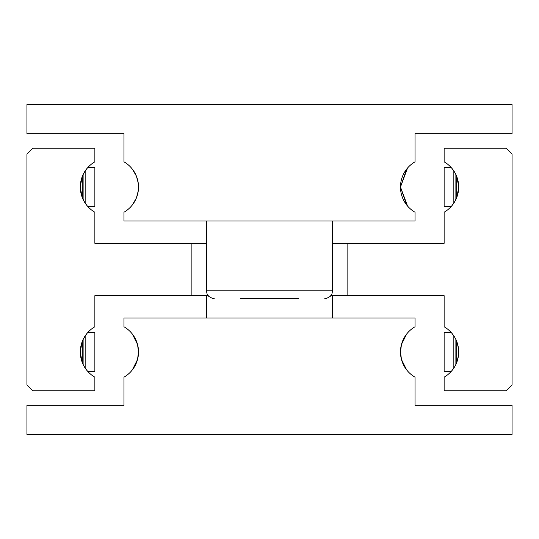 <?xml version="1.0" encoding="UTF-8"?>
<svg xmlns="http://www.w3.org/2000/svg" width="539" height="539" viewBox="0 0 539 539"><rect width="100%" height="100%" fill="white"/><g stroke="black" fill="none" stroke-linecap="round" stroke-linejoin="round"><path stroke-width="0.81" d="M454.377 367.207L452.086 370.421M456.749 362.417L455.886 364.425L455.886 339.509L456.749 341.517L456.749 362.417M458.676 352.782L458.419 355.929L456.762 362.383M347.116 295.695L444.136 295.695L444.136 326.762A29.106 29.106 0 0 1 444.136 377.172L444.136 390.775L506.229 390.775L512.05 384.954L512.05 154.046L506.229 148.225L444.136 148.225L444.136 161.828A29.106 29.106 0 0 1 444.136 212.238L444.136 243.305L347.116 243.305L347.116 295.695L330.858 295.695M82.238 362.39L80.324 352.782M83.114 364.425L82.251 362.417L82.251 341.517L83.114 339.509L83.114 364.425L84.623 367.207L83.114 364.425M86.914 370.421L84.623 367.207M191.884 243.305L94.864 243.305L94.864 212.238A29.106 29.106 0 0 1 94.864 161.828L94.864 148.225L32.771 148.225L26.95 154.046L26.95 384.954L32.771 390.775L94.864 390.775L94.864 377.172A29.106 29.106 0 0 1 94.864 326.762L94.864 295.695L191.884 295.695L191.884 243.305L206.437 243.305M84.623 171.793L83.114 174.575L86.914 168.579M82.251 176.583L83.114 174.575L83.114 199.491L84.623 202.273L82.251 197.483L82.251 176.583M80.324 186.218L82.238 176.617M456.762 176.61L458.676 186.218M455.886 174.575L456.749 176.583L456.749 197.483L454.377 202.273L455.886 199.491L455.886 174.575L454.377 171.793L455.886 174.575M452.086 168.579L454.377 171.793M332.563 243.305L347.116 243.305M87.803 206.525L94.864 206.525L94.864 167.541L87.803 167.541M451.197 206.525L444.136 206.525L444.136 167.541L451.197 167.541M453.838 203.122L453.838 170.944M87.803 371.459L94.864 371.459L94.864 332.475L87.803 332.475M84.623 336.727L83.114 339.509L86.914 333.513M451.197 371.459L444.136 371.459L444.136 332.475L451.197 332.475M453.838 368.056L453.838 335.878M454.377 336.727L452.086 333.513M456.762 341.551L458.419 348.005L458.676 351.152M85.162 335.878L85.162 368.056M80.324 351.152L82.238 341.551M454.377 202.273L452.086 205.487M458.676 187.848L456.762 197.449M85.162 170.944L85.162 203.122M86.914 205.487L84.623 202.273M82.238 197.456L80.324 187.848M208.142 295.695L191.884 295.695M206.437 318.01L206.437 295.695M332.563 295.695L332.563 318.01M405.308 335.905L401.474 344.421L406.615 334.086M133.692 368.029L137.526 359.513L138.523 351.967A29.106 29.106 0 0 1 123.97 377.172L123.97 405.328L26.95 405.328L26.95 434.434L512.05 434.434L512.05 405.328L415.03 405.328L415.03 377.172A29.106 29.106 0 0 1 400.477 351.967L401.474 359.506L406.615 369.848L401.474 359.513M401.474 344.428L400.477 351.967A29.106 29.106 0 0 1 415.03 326.762L415.03 318.01L123.97 318.01L123.97 326.762A29.106 29.106 0 0 1 138.523 351.967L137.526 344.428L133.692 335.905L132.385 334.086L137.526 344.421M138.523 351.967L137.526 359.506L132.385 369.848M298.606 298.606L240.394 298.606M206.437 220.99L206.437 290.844L207.05 293.876L208.708 296.335L212.379 298.39L214.199 298.606M206.437 290.844L332.563 290.844L332.563 220.99M407.551 206.053L400.477 187.033L406.615 169.152M132.385 169.152L136.407 176.132L138.267 183.206L136.407 176.132L132.385 169.152M138.274 183.206L138.274 190.86L138.274 183.206M138.267 190.86L136.407 197.934L132.385 204.914L136.407 197.934L138.267 190.86M407.551 168.013L400.477 187.033A29.106 29.106 0 0 1 415.03 161.828L415.03 133.672L512.05 133.672L512.05 104.566L26.95 104.566L26.95 133.672L123.97 133.672L123.97 161.828A29.106 29.106 0 0 1 123.97 212.238L123.97 220.99L415.03 220.99L415.03 212.238A29.106 29.106 0 0 1 400.477 187.033L406.615 204.914M332.563 290.844L331.95 293.876L330.292 296.335L326.621 298.39L324.801 298.606"/></g></svg>

